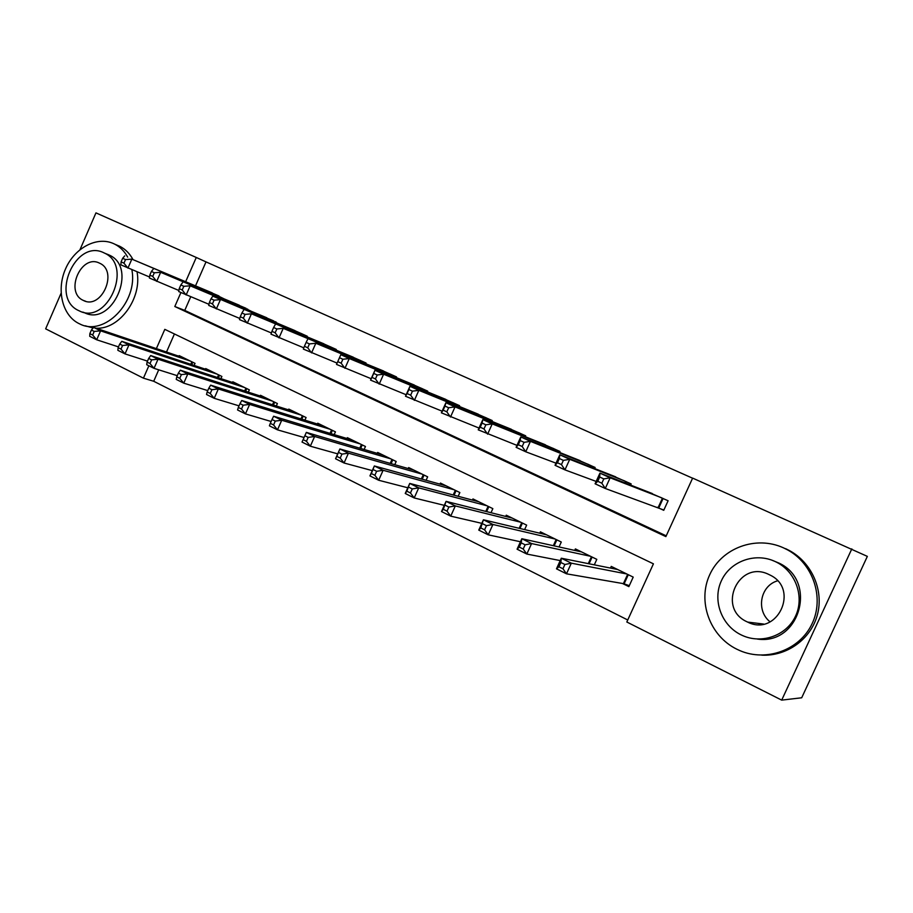 <?xml version="1.0" encoding="UTF-8"?>
<svg xmlns="http://www.w3.org/2000/svg" width="913" height="913" viewBox="0 0 913 913"><rect width="100%" height="100%" fill="white"/><g stroke="black" fill="none" stroke-linecap="round" stroke-linejoin="round"><path stroke-width="1.37" d="M180.911 292.571L174.805 306.517L665.874 536.604L692.636 478.104L867.35 556.382L801.694 697.783L781.699 700.123L626.82 622.004L653.423 563.835L164.808 329.353L156.374 348.606M158.714 369.822L153.704 381.269L627.745 619.984M153.704 381.269L143.432 378.165L45.65 328.84L61.091 293.256M223.491 298.551L207.571 290.916M250.71 310.991L234.447 303.184M278.522 323.716L261.905 315.704M306.962 336.714L307.19 336.189L289.98 328.52M336.041 350.021L336.292 349.451L318.683 341.622M365.782 363.625L366.056 363.02L348.036 355.02M396.219 377.548L396.504 376.909L378.062 368.726M427.352 391.814L427.672 391.118L408.796 382.752M459.239 406.411L459.57 405.657L440.249 397.109M491.879 421.372L492.244 420.562L472.443 411.809M525.306 436.699L525.705 435.821L505.414 426.862M559.555 452.414L559.989 451.456L539.195 442.291M594.648 468.54L595.128 467.467L573.809 458.109M630.621 485.088L631.157 483.901L609.291 474.326M622.438 583.464L628.863 586.625L633.211 577.107L611.254 566.402L610.489 568.08M174.429 333.964L166.508 352.03M594.306 564.839L596.805 559.349L575.384 548.907L574.699 550.413M559.053 546.955L561.29 542.025L540.405 531.834L539.788 533.203M524.633 529.597L526.653 525.123L506.27 515.183L505.711 516.427M491.011 512.718L492.849 508.632L472.957 498.932L472.443 500.084M458.178 496.284L459.855 492.541L440.443 483.068L439.963 484.13M426.097 480.284L427.649 476.826L408.682 467.582L408.248 468.563M394.758 464.694L396.185 461.487L377.662 452.449L377.263 453.362M364.127 449.481L365.462 446.491L347.362 437.669L346.986 438.514M334.192 434.634L335.436 431.849L317.747 423.221L317.382 424.02M304.919 420.14L306.083 417.526L288.793 409.092L288.451 409.846M276.297 405.988L277.392 403.535L260.479 395.283L260.159 395.991M248.302 392.156L249.329 389.84L232.792 381.771L232.495 382.444M220.923 378.644L221.882 376.453L205.699 368.555L205.425 369.194M194.115 365.428L195.028 363.351L179.188 355.625L178.925 356.23M692.59 478.207L206.007 261.894L195.53 285.826M190.691 296.851L184.757 310.397L666.228 535.84M657.212 507.308L663.74 510.31L668.111 500.746L645.662 490.954M851.829 548.873L781.699 700.123M80.024 249.603L95.956 212.877L196.272 257.466L185.681 281.661M206.007 261.894L196.272 257.466M148.865 365.771L143.432 378.165M184.757 310.397L174.805 306.517M759.513 624.492L758.623 623.431M663.865 510.036L605.285 488.489L595.093 483.787L599.932 473.128L652.293 493.534M599.693 477.02L599.932 473.128L610.146 477.796L605.285 488.489L601.838 483.194L603.79 478.903L599.693 477.02L597.753 481.311L601.838 483.194M661.571 497.768L610.146 477.796L603.79 478.903M595.093 483.787L597.753 481.311M617.622 569.507L561.29 558.22L571.333 563.173L566.494 573.821L623.408 583.635L629.319 585.655M562.956 568.765L566.494 573.821L556.474 568.822L561.29 558.22L560.867 562.511L558.927 566.768L562.956 568.765L564.896 564.496L560.867 562.511M564.896 564.496L571.333 563.173L626.775 573.969M558.927 566.768L556.474 568.822M770.127 621.89C755.713 610.592 760.209 585.769 777.522 580.828M736.791 649.189L739.827 650.592C766.327 662.119 799.697 650.136 812.022 623.841C824.656 597.707 813.084 563.663 787.52 549.866L783.537 547.868C755.907 535.178 721.749 548.017 709.732 574.711C697.327 601.211 709.584 635.87 736.791 649.189M761.727 655.146C786.858 656.447 811.006 639.134 817.42 614.677C823.983 590.266 811.783 562.739 789.597 550.653L785.637 548.667M771.531 560.034L779.143 563.161C818.048 581.364 799.605 645.559 757.265 639.043M741.105 634.866L742.589 635.551C761.921 644.293 786.435 635.596 795.417 616.389C804.65 597.296 796.033 572.371 777.157 562.522L774.977 561.438C755.028 552.148 730.126 561.358 721.373 580.805C712.323 600.103 721.35 625.314 741.105 634.866M768.94 574.517C738.777 559.213 716.237 608.218 747.119 621.833L747.644 622.084C777.203 637.16 800.073 589.011 769.933 575.007L768.94 574.517M127.66 257.112C124.476 251.292 120.208 246.989 114.821 244.205L113.68 243.657C96.881 235.896 74.489 247.925 65.485 269.038C56.241 290.037 62.335 315.464 78.94 323.556L79.796 323.955C104.242 336.886 138.365 301.849 131.849 269.723M85.194 325.781L93.103 327.995M96.036 328.212C119.215 329.753 142.211 298.414 137.03 271.857M132.853 259.315C129.68 253.517 125.412 249.226 120.048 246.453L118.907 245.905M107.506 254.316L109.423 255.161C138.297 267.84 112.094 327.311 84.201 312.588L82.752 312.086M78.792 310.648L79.214 310.842C107.175 325.621 133.503 265.843 104.55 253.129L103.922 252.821C75.574 238.27 49.69 298.003 78.792 310.648M99.449 263.127C81.177 253.609 64.401 292.297 83.254 300.377L83.403 300.457C101.491 310.1 118.519 271.401 99.734 263.252L99.449 263.127M596.166 481.425L564.953 469.875L555.047 465.299L559.806 454.788L615.739 476.871M559.384 458.543L559.806 454.788L569.735 459.319L564.953 469.875L561.449 464.591L563.367 460.369L559.384 458.543L557.466 462.765L561.449 464.591M624.789 480.991L569.735 459.319L563.367 460.369M555.047 465.299L557.466 462.765M556.017 463.165L525.74 451.775L516.107 447.324L520.787 436.939L580.097 460.62M520.193 440.568L520.787 436.939L530.442 441.356L525.74 451.775L522.179 446.514L524.062 442.337L520.193 440.568L518.31 444.734L522.179 446.514M588.919 464.637L530.442 441.356L524.062 442.337M516.107 447.324L518.31 444.734M516.986 445.384L478.229 429.84L482.84 419.592L545.323 444.757M482.075 423.084L482.84 419.592L492.233 423.883L487.599 434.166L483.981 428.939L485.842 424.807L482.075 423.084L480.227 427.204L483.981 428.939M553.929 448.682L492.233 423.883L485.842 424.807M478.229 429.84L480.227 427.204M479.028 428.06L441.378 412.824L445.909 402.713L511.383 429.293M444.985 406.08L445.909 402.713L455.039 406.89L450.497 417.036L446.822 411.831L448.648 407.757L444.985 406.08L443.159 410.142L446.822 411.831M519.794 433.116L455.039 406.89L448.648 407.757M441.378 412.824L443.159 410.142M581.604 551.931L521.814 538.738L531.583 543.555L526.824 554.054L560.217 560.582M523.217 549.021L526.824 554.054L517.078 549.192L521.814 538.738L521.209 542.87L519.303 547.081L523.217 549.021L525.123 544.81L521.209 542.87M525.123 544.81L531.583 543.555L590.517 556.279M519.303 547.081L517.078 549.192M546.465 534.79L483.422 519.794L492.917 524.473L488.25 534.835L520.444 541.751M484.586 529.825L488.25 534.835L478.766 530.111L483.422 519.794L480.786 527.931L484.586 529.825L486.458 525.671L482.657 523.777M486.458 525.671L492.917 524.473L555.161 539.035M480.786 527.931L478.766 530.111M512.182 518.07L446.08 501.363L455.325 505.916L450.725 516.142L481.824 523.343M447.016 511.143L450.725 516.142L441.504 511.542L446.08 501.363L443.307 509.306L447.016 511.143L448.854 507.046L445.156 505.209M448.854 507.046L455.325 505.916L520.672 522.213M443.307 509.306L441.504 511.542M478.732 501.751L409.743 483.422L418.736 487.862L414.205 497.95L444.289 505.346M410.451 492.974L414.205 497.95L405.235 493.477L409.743 483.422L406.844 491.183L410.451 492.974L412.265 488.923L408.659 487.143M412.265 488.923L418.736 487.862L487.017 505.791M406.844 491.183L405.235 493.477M442.109 411.181L405.498 396.253L409.948 386.267L478.264 414.182M408.887 389.52L409.948 386.267L418.85 390.342L414.376 400.351L410.656 395.181L412.448 391.163L408.887 389.52L407.095 393.537L410.656 395.181M486.469 417.926L418.85 390.342L412.448 391.163M405.498 396.253L407.095 393.537M446.08 485.819L374.353 465.961L383.118 470.286L378.667 480.249L407.791 487.77M374.866 475.285L378.667 480.249L369.925 475.89L374.353 465.961L371.351 473.55L374.866 475.285L376.647 471.291L373.132 469.556M376.647 471.291L383.118 470.286L454.16 489.767M371.351 473.55L369.925 475.89M406.171 394.747L370.552 380.128L374.946 370.267L445.921 399.438M373.737 373.406L374.946 370.267L383.608 374.227L379.203 384.122L375.437 378.963L377.206 375.003L373.737 373.406L371.968 377.366L375.437 378.963M453.932 403.09L383.608 374.227L377.206 375.003M370.552 380.128L371.968 377.366M414.182 470.263L339.898 448.956L348.435 453.168L344.053 463.005L372.276 470.617M340.207 458.064L344.053 463.005L335.539 458.76L339.898 448.956L336.794 456.363L340.207 458.064L341.964 454.115L338.552 452.426M341.964 454.115L348.435 453.168L422.091 474.121M336.794 456.363L335.539 458.76M371.18 378.724L336.509 364.413L340.834 354.678L414.331 385.035M339.499 357.702L340.834 354.678L349.28 358.535L344.943 368.304L341.142 363.169L342.877 359.254L339.499 357.702L337.764 361.616L341.142 363.169M422.16 388.607L349.28 358.535L342.877 359.254M336.509 364.413L337.764 361.616M383.038 455.073L306.334 432.385L314.643 436.482L310.329 446.206L337.719 453.864M306.448 441.287L310.329 446.206L302.032 442.075L306.334 432.385L303.127 439.632L306.448 441.287L308.183 437.395L304.851 435.741M308.183 437.395L314.643 436.482L390.764 458.84M303.127 439.632L302.032 442.075M391.118 374.456L315.83 343.242L383.471 370.963M337.091 363.1L303.344 349.097L304.428 346.267L307.727 347.785L309.439 343.916L306.14 342.409L304.428 346.267M309.439 343.916L315.83 343.242L311.561 352.886L307.727 347.785M307.601 339.476L306.14 342.409M352.612 440.226L273.626 416.237L281.729 420.242L277.472 429.84L304.063 437.51M273.569 424.944L277.472 429.84L269.392 425.812L270.316 423.335L273.569 424.944L275.269 421.098L272.017 419.489L270.316 423.335M275.269 421.098L281.729 420.242L360.156 443.912M272.017 419.489L273.626 416.237M360.795 360.624L283.224 328.338L353.32 357.211M303.824 347.842L271.013 334.169L271.937 331.316L275.155 332.789L276.844 328.977L273.626 327.493L271.937 331.316M276.844 328.977L283.224 328.338L279.013 337.867L275.155 332.789M275.201 324.674L273.626 327.493M322.871 425.72L241.74 400.499L249.637 404.402L245.449 413.886L271.138 421.498M241.5 409.013L245.449 413.886L237.563 409.96L238.339 407.438L241.5 409.013L243.189 405.212L240.016 403.637L238.339 407.438M243.189 405.212L249.637 404.402L330.244 429.315M240.016 403.637L241.74 400.499M331.145 347.111L251.44 313.798L323.841 343.779M271.401 332.971L239.48 319.618L240.267 316.731L243.394 318.169L245.061 314.403L241.922 312.965L240.267 316.731M245.061 314.403L251.44 313.798L247.286 323.213L243.394 318.169M243.611 310.226L241.922 312.965M293.803 411.546L210.641 385.149L218.344 388.949L214.213 398.319L239.046 405.863M210.252 393.48L214.213 398.319L206.532 394.496L207.16 391.939L210.252 393.48L211.896 389.714L208.815 388.196L207.16 391.939M211.896 389.714L218.344 388.949L301.016 415.061M208.815 388.196L210.641 385.149M302.169 333.896L212.797 296.143L295.025 330.632M239.788 318.466L208.723 305.41L209.374 302.511L212.421 303.915L214.064 300.183L211.006 298.779L209.374 302.511M214.064 300.183L220.432 299.624L216.347 308.936L212.421 303.915M212.797 296.143L211.006 298.779M265.386 397.68L180.306 370.187L187.816 373.885L183.753 383.152L207.753 390.593M179.758 378.324L183.753 383.152L176.255 379.409L176.757 376.829L179.758 378.324L181.39 374.615L178.377 373.12L176.757 376.829M181.39 374.615L187.816 373.885L272.428 401.115M178.377 373.12L180.306 370.187M273.832 320.965L190.178 285.803L266.836 317.781M208.974 304.314L178.72 291.567L179.222 288.634L182.212 290.003L183.821 286.317L180.842 284.947L179.222 288.634M183.821 286.317L190.178 285.803L186.149 294.99L182.212 290.003M182.737 282.391L180.842 284.947M237.585 384.122L150.702 355.568L158.04 359.197L154.023 368.338L177.259 375.677M150.017 363.534L154.023 368.338L146.708 364.698L147.084 362.084L150.017 363.534L151.615 359.87L148.682 358.421L147.084 362.084M151.615 359.87L158.04 359.197L244.479 387.477M148.682 358.421L150.702 355.568M246.111 308.332L160.654 272.302L239.274 305.216M178.902 290.505L149.435 278.043L149.812 275.087L152.722 276.434L154.308 272.782L151.398 271.446L149.812 275.087M154.308 272.782L160.654 272.302L156.694 281.387L152.722 276.434M153.384 268.981L151.398 271.446M210.401 370.849L121.817 341.314L128.973 344.852L125.024 353.89L147.495 361.114M120.984 349.108L125.024 353.89L117.88 350.33L118.119 347.693L120.984 349.108L122.57 345.491L119.706 344.064L118.119 347.693M122.57 345.491L128.973 344.852L217.134 374.136M119.706 344.064L121.817 341.314M218.983 295.96L131.837 259.132L212.295 292.913M149.561 277.016L120.836 264.838L121.098 261.871L123.94 263.172L125.503 259.577L122.662 258.276L121.098 261.871M125.503 259.577L131.837 259.132L127.923 268.114L123.94 263.172M124.739 255.88L122.662 258.276M183.787 357.873L93.605 327.39L100.59 330.837L96.698 339.784L118.473 346.894M92.647 335.025L96.698 339.784L89.725 336.304L89.851 333.633L92.647 335.025L94.21 331.442L91.403 330.061L89.851 333.633M94.21 331.442L100.59 330.837L190.383 361.091M91.403 330.061L93.605 327.39M663.1 498.464L658.787 507.913M662.439 498.156L658.102 507.639M623.408 583.635L627.63 574.38M624.115 583.841L628.292 574.711M626.409 481.733L625.747 483.182M625.713 481.413L625.04 482.909M590.62 465.413L590.038 466.714M589.912 465.094L589.307 466.429M555.709 449.504L555.184 450.668M554.978 449.162L554.431 450.371M521.643 433.972L521.163 435.033M520.889 433.618L520.399 434.725M588.292 563.629L591.441 556.736M589.056 563.789L592.115 557.067M553.335 545.689L556.143 539.515M554.123 545.871L556.85 539.857M519.177 528.296L521.711 522.715M519.976 528.49L522.43 523.069M485.807 511.406L488.101 506.327M486.629 511.611L488.843 506.681M488.398 418.805L487.953 419.775M487.622 418.451L487.165 419.455M453.213 494.972L455.302 490.327M454.046 495.188L456.066 490.692M455.929 404.003L455.53 404.893M455.131 403.637L454.72 404.562M421.35 478.971L423.278 474.692M422.194 479.211L424.054 475.08M424.214 389.543L423.849 390.365M423.404 389.178L423.027 390.034M390.228 463.393L391.985 459.433M391.084 463.633L392.784 459.821M393.241 375.414L392.898 376.179M392.419 375.038L392.065 375.836M359.79 448.192L361.422 444.528M360.669 448.454L362.233 444.928M362.963 361.616L362.644 362.324M362.13 361.228L361.799 361.97M330.038 433.378L331.556 429.955M330.928 433.641L332.389 430.365M333.371 348.115L333.074 348.777M332.526 347.727L332.218 348.424M300.948 418.907L302.363 415.712M301.849 419.181L303.207 416.123M304.44 334.934L304.166 335.55M303.573 334.535L303.287 335.185M272.496 404.779L273.82 401.788M273.409 405.064L274.676 402.211M276.148 322.027L275.886 322.609M275.269 321.627L275.007 322.232M244.661 390.981L245.905 388.173M245.586 391.278L246.772 388.596M247.583 309.005L247.332 309.575M217.431 377.491L218.595 374.855M218.355 377.799L219.474 375.277M190.783 364.31L191.878 361.822M191.719 364.618L192.757 362.244M787.52 549.866L789.597 550.653M779.143 563.161L777.157 562.522M763.622 624.047L747.644 622.084M114.821 244.205L120.048 246.453M109.423 255.161L104.55 253.129M85.582 301.233L83.403 300.457"/></g></svg>

